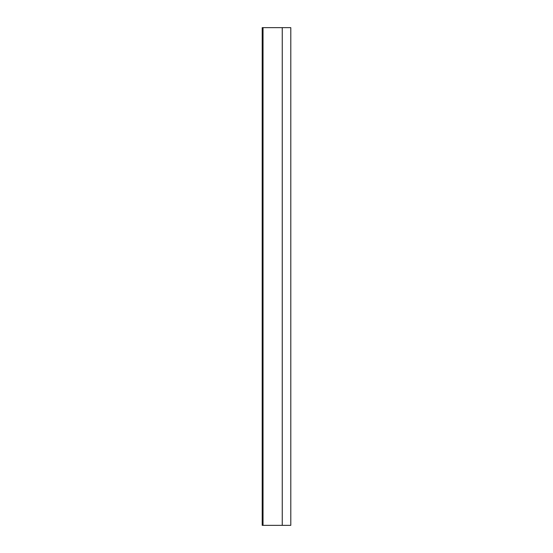 <?xml version="1.0" encoding="UTF-8"?>
<svg xmlns="http://www.w3.org/2000/svg" width="553" height="553" viewBox="0 0 553 553"><rect width="100%" height="100%" fill="white"/><g stroke="black" fill="none" stroke-linecap="round" stroke-linejoin="round"><path stroke-width="0.83" d="M282.251 525.35L290.795 525.35L290.795 27.65L263.028 27.65L263.028 525.35L282.251 525.35L282.251 27.65M263.028 27.65L262.205 27.65L262.205 525.35L263.028 525.35M262.226 27.65L262.226 525.35L262.226 27.65M262.205 27.65L262.205 525.35"/></g></svg>
